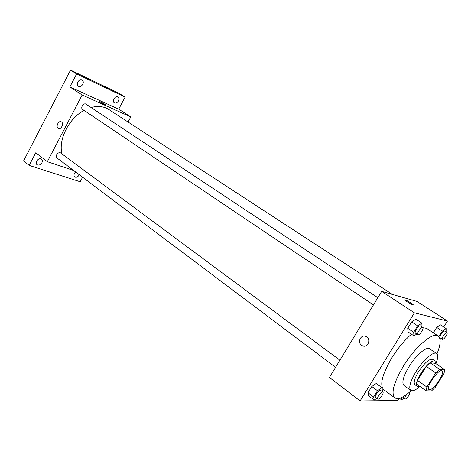 <?xml version="1.0" encoding="UTF-8"?>
<svg xmlns="http://www.w3.org/2000/svg" width="471" height="471" viewBox="0 0 471 471"><rect width="100%" height="100%" fill="white"/><g stroke="black" fill="none" stroke-linecap="round" stroke-linejoin="round"><path stroke-width="0.71" d="M429.552 389.694L428.963 389.511C425.301 387.657 438.99 368.104 441.986 370.907C445.36 372.59 433.661 390.247 429.552 389.694M435.275 387.297L443.929 373.58L444.865 369.782L439.567 369.311L435.752 372.961L426.891 387.05L426.037 390.818L431.536 390.918L435.275 387.297M435.752 372.961L426.255 366.373L417.494 380.368L426.891 387.05M417.494 380.368L416.694 384.148L426.037 390.818M426.255 366.373L430.076 362.776L439.567 369.311M444.865 369.782L435.492 363.347L430.076 362.776M435.687 363.482L434.968 360.939C431.66 360.286 426.967 364.407 420.897 373.309C416.835 380.156 415.605 384.495 417.194 386.326L419.614 386.232M417.194 386.326L414.892 384.677C413.285 382.841 414.504 378.501 418.554 371.666C424.612 362.776 429.305 358.667 432.631 359.344L434.968 360.939M435.916 363.641C438.03 358.278 438.254 354.904 436.582 353.527C433.603 350.989 423.093 360.074 416.099 371.478C410.217 381.422 408.445 387.727 410.783 390.382C412.62 391.472 415.657 390.159 419.897 386.438M436.582 353.527L429.611 348.799C426.549 346.214 416.017 355.193 409.087 366.538C403.258 376.441 401.551 382.746 403.953 385.449L410.783 390.382M436.976 353.88C440.762 344.442 441.156 338.478 438.148 335.988C433.043 331.666 415.234 346.744 403.47 366.044C393.679 382.758 390.806 393.362 394.839 397.86C398.207 399.832 403.676 397.424 411.248 390.636M394.839 397.86L383.706 389.629C379.491 385.013 382.199 374.404 391.831 357.819C397.913 348.134 404.454 340.268 411.466 334.222M422.946 327.745L426.608 328.346L438.148 335.988M421.992 326.998L421.869 323.147L415.917 319.214L411.678 321.899L407.727 328.299L408.069 331.925L413.968 335.911L416.8 334.057M446.096 332.043L446.114 328.564L440.485 324.896L436.694 327.416L433.338 332.803L436.694 327.416L442.34 331.113L438.89 336.641M443.735 327.015L447.45 321.063L414.392 312.826L360.097 400.927L397.836 400.521L399.19 398.354M382.04 391.46L382.434 390.818L381.916 387.668L376.241 383.471L371.819 386.503L367.981 392.726L368.605 395.84L374.227 400.085L376.759 398.295M447.45 321.063L417.035 301.458L381.669 291.372L329.435 377.477L360.097 400.927M381.669 291.372L414.392 312.826M361.622 345.32C357.018 342.34 360.886 334.122 365.837 336.394C371.525 338.425 368.145 348.305 362.605 345.855L361.622 345.32C357.018 342.34 360.892 334.122 365.837 336.394C371.525 338.425 368.145 348.305 362.605 345.855L361.622 345.32M412.99 304.949C409.994 303.665 407.315 302.052 404.96 300.115C403.5 298.532 412.119 303.348 413.214 304.719L412.99 304.949M404.848 299.88C404.93 299.291 412.308 303.56 413.208 304.719L413.32 304.955M61.925 153.882C58.269 139.422 68.907 118.292 84.056 110.397M91.08 107.494C97.968 105.669 103.908 106.346 108.901 109.525L392.408 294.434M373.45 304.92L82.631 109.437C80.064 107.9 83.679 102.395 86.081 104.179L377.83 297.707M335.582 367.351L56.973 157.968C54.542 156.331 58.498 151.144 60.753 153.016L339.915 360.203M128.047 122.013L130.767 116.92L82.148 94.989L47.336 161.688L73.6 170.461M130.767 116.92L118.716 109.154L125.103 97.132L119.139 93.393L70.544 70.073L76.62 73.929L69.867 86.941L82.148 94.989M70.544 70.073L23.55 160.976L29.178 165.403L80.182 181.747L82.59 177.214M47.336 161.688L35.714 152.798L29.178 165.403M58.404 128.536L58.127 128.371C55.513 126.728 58.534 120.288 61.224 121.765C64.221 122.996 61.265 130.078 58.404 128.536L58.127 128.371C55.513 126.728 58.534 120.288 61.224 121.765M118.716 109.154L69.867 86.941M104.603 104.568L99.299 101.501C98.674 100.765 105.292 104.274 105.622 104.856L104.603 104.568M99.275 101.442C99.281 101.077 105.339 104.332 105.622 104.856L105.645 104.915M82.772 84.321C81.483 86.34 80.011 86.976 78.351 86.234C75.295 84.474 79.311 78.015 82.189 80.064C83.396 81.041 83.591 82.46 82.772 84.321M118.386 100.971C117.173 102.861 115.825 103.49 114.335 102.843C111.586 101.289 115.371 95.16 117.95 96.991C119.039 97.88 119.187 99.204 118.386 100.971M125.103 97.132L76.62 73.929M41.907 162.76C40.453 164.938 38.834 165.58 37.062 164.691C34.259 162.73 38.94 156.884 41.53 159.098C42.502 159.987 42.626 161.206 41.907 162.76M79.281 174.735L79.134 175.041C77.78 177.078 76.308 177.714 74.73 176.949C73.523 175.518 73.841 173.876 75.672 172.021M401.286 397.63L401.563 399.838L403.9 398.125M409.417 392.243L409.64 392.408C410.859 393.044 406.767 399.155 405.237 398.996L402.646 396.976M399.449 398.283L401.563 399.838M404.978 398.919C404.536 398.089 405.19 396.523 406.944 394.215M446.114 328.564L442.34 331.113M440.049 339.479L441.315 338.608M440.291 337.89L440.144 337.831C438.731 337.136 443.494 330.1 444.683 331.125L446.95 332.603C448.28 333.233 443.982 339.838 442.54 339.379L442.399 339.32C440.991 338.637 445.766 331.584 446.95 332.603M440.485 324.896L436.694 327.416M381.916 387.668L377.512 390.736L373.644 396.988L374.227 400.085M377.795 399.078L375.522 397.371C373.986 396.482 379.308 389.164 380.597 390.394L382.876 392.084C384.259 392.843 379.897 399.343 378.119 399.173L377.795 399.078C376.264 398.195 381.598 390.865 382.876 392.084M376.241 383.471L371.819 386.503L377.512 390.736M371.819 386.503L367.981 392.726L373.644 396.988M367.981 392.726L368.605 395.84M421.869 323.147L417.647 325.867L413.668 332.296L413.968 335.911M415.634 333.221L415.446 333.144C413.815 332.314 418.972 324.737 420.368 325.92L422.758 327.51C424.289 328.263 419.696 335.34 418.012 334.822L417.83 334.746C416.205 333.921 421.38 326.332 422.758 327.51M415.917 319.214L411.678 321.899L417.647 325.867M411.678 321.899L407.727 328.299L413.668 332.296M407.727 328.299L408.069 331.925M440.144 337.831L442.399 339.32M415.446 333.144L417.83 334.746"/></g></svg>
